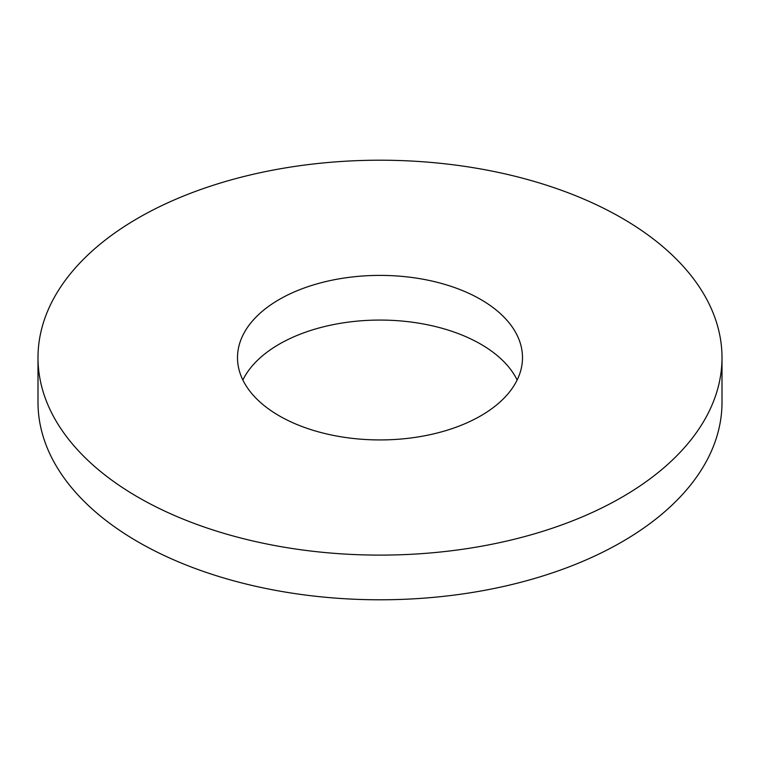 <?xml version="1.0" encoding="UTF-8"?>
<svg xmlns="http://www.w3.org/2000/svg" width="760" height="760" viewBox="0 0 760 760"><rect width="100%" height="100%" fill="white"/><g stroke="black" fill="none" stroke-linecap="round" stroke-linejoin="round"><path stroke-width="1.14" d="M480.766 299.488A142.5 82.27 0 0 0 325.47 281.656A142.5 82.27 0 0 0 237.5 357.656A142.5 82.27 0 0 0 279.233 415.834A142.5 82.27 0 0 0 434.53 433.666A142.5 82.27 0 0 0 522.5 357.656A142.5 82.27 0 0 0 480.766 299.488M517.142 380A142.5 82.27 0 0 0 480.766 344.166A142.5 82.27 0 0 0 242.858 380M38 357.656L38 402.344A342 197.448 0 0 0 138.168 541.956A342 197.448 0 0 0 510.881 584.763A342 197.448 0 0 0 722 402.344L722 357.656A342 197.448 0 0 0 621.832 218.044A342 197.448 0 0 0 249.119 175.237A342 197.448 0 0 0 38 357.656A342 197.448 0 0 0 138.168 497.278A342 197.448 0 0 0 510.881 540.084A342 197.448 0 0 0 722 357.656"/></g></svg>
